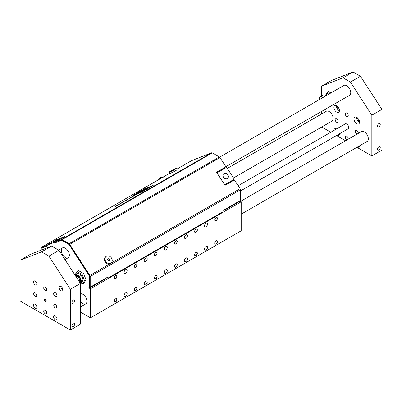 <?xml version="1.0" encoding="UTF-8"?>
<svg xmlns="http://www.w3.org/2000/svg" width="402" height="402" viewBox="0 0 402 402"><rect width="100%" height="100%" fill="white"/><g stroke="black" fill="none" stroke-linecap="round" stroke-linejoin="round"><path stroke-width="0.6" d="M135.318 194.211L136.263 193.734L135.318 194.211M136.117 193.935L135.519 194.156M148.986 187.322L149.926 186.779L148.152 187.473L145.991 188.724L149.016 187.387L146.715 188.598M152.639 185.719L149.016 187.387M148.147 187.478L143.569 189.814L147.243 188.066M153.172 185.422L144.449 188.829L132.951 195.462L141.675 192.055L153.172 185.422L141.8 192.071L132.967 195.533M153.026 185.493L141.72 192.02L133.092 195.397L144.403 188.865L153.026 185.493M146.499 188.121L145.363 188.568M144.403 188.865L133.519 195.231M144.303 189.794L146.454 188.593L144.328 189.839M146.484 188.659L146.157 188.895L146.454 188.593M145.64 189.126L145.197 189.337L145.64 189.126M144.675 189.633L144.338 189.86M146.187 188.955L144.886 189.628M143.941 190.166L140.916 191.89M144.881 189.623L143.976 190.226M141.549 191.206L140.092 191.839L141.584 191.267M141.921 190.99L141.564 191.231M142.544 190.714L142.202 190.91M140.062 191.779L140.76 191.664M119.912 203.623L121.912 202.839L119.942 203.688M121.133 203.211L119.957 203.673L121.133 203.211M121.906 202.849L120.158 203.603M121.947 202.899L120.143 203.759M138.218 192.99L140.082 191.945L138.233 193.03M139.856 192.267L137.901 193.392L141.167 191.769L140.142 192.277L139.826 192.206L140.082 191.945M139.856 192.272L138.313 193.03M144.207 190.01L144.675 189.779M136.142 193.92L137.042 193.543L136.167 193.97M136.389 193.92L135.484 194.297M141.288 191.508L140.921 191.648M140.037 192.161L140.579 192.025M144.328 188.995L145.358 188.563L144.348 189.03M145.358 188.563L144.418 189.091M144.464 189.081L143.685 189.498M141.167 191.769L137.901 193.392M142.419 190.096L143.625 189.483L142.434 190.116M142.891 189.875L143.212 189.669L142.891 189.875M143.64 189.508L143.022 189.925M146.911 188.111L147.76 187.704M146.76 188.171L144.338 189.588M137.439 192.97L138.223 192.638L137.469 193.03M138.092 192.714L136.303 193.623L137.444 193.181M137.871 192.925L137.439 193.146M143.981 189.709L141.67 190.91L143.981 189.709M141.67 190.91L142.027 190.849M144.308 189.523L142.373 190.714M137.107 193.267L136.338 193.689M137.273 193.302L138.801 192.488L137.142 193.332M136.67 193.442L136.404 193.583L136.695 193.493M137.052 193.699L137.318 193.563M137.685 193.473L136.916 193.854M134.997 194.503L134.213 194.834L134.886 194.643M135.389 194.272L134.911 194.462M134.213 194.834L134.851 194.583M139.152 192.236L138.534 192.558L139.152 192.236M138.961 192.387L139.735 191.915M138.997 192.372L139.635 192.045M132.781 196.201L136.861 194.201L132.811 196.256M134.625 195.136L135.167 195M134.705 195.447L133.846 195.859M133.71 195.91L131.58 197.07M135.172 195.176L134.74 195.508M136.404 194.467L134.956 195.211M136.861 194.201L136.439 194.528M138.695 192.548L137.67 193.186M131.544 197.005L131.816 196.874M133.821 195.945L133.524 196.216L133.786 195.88M131.268 197.256L133.499 196.136M132.313 196.754L132.62 196.633M133.524 196.216L132.655 196.699M136.836 193.528L137.248 193.332L136.836 193.528M137.449 193.256L136.78 193.628M130.243 197.709L132.273 196.849L129.153 198.417M132.273 196.849L130.273 197.769M142.494 190.086L141.795 190.493L142.504 190.106M142.112 190.362L142.826 190.056M142.363 190.282L141.826 190.553M128.278 199.01L126.474 199.864L129.419 198.482L128.012 199.307M129.419 198.482L127.73 199.397M127.218 199.583L126.72 199.889M127.71 199.402L127.248 199.648M127.967 199.045L126.916 199.719M141.147 190.925L141.8 190.513L141.157 190.95M141.248 190.935L141.8 190.513M126.494 199.965L125.575 200.578L126.494 199.965M126.725 199.874L125.806 200.487M140.63 191.126L141.514 190.779L140.63 191.126M141.057 190.985L140.388 191.427M141.373 190.865L141.087 191.05M124.484 200.99L122.967 201.95L126.313 200.362L124.484 200.99M124.756 200.884L124.836 201.136M124.238 201.256L121.66 202.789M124.223 201.271L126.278 200.296M139.73 191.648L140.373 191.397L139.73 191.648M121.278 202.839L121.65 202.769M122.474 202.312L123.319 201.824L122.474 202.312M123.263 201.94L122.911 202.141M122.148 202.497L123.203 202.085L122.183 202.563M123.203 202.085L123.514 201.91L123.238 202.151M123.645 201.648L123.374 201.754M119.58 203.955L118.665 204.568L119.58 203.955M119.816 203.864L118.897 204.477M139.373 191.854L138.695 192.246L139.373 191.854M139.886 191.674L138.997 192.201M118.228 204.814L116.424 205.668L119.369 204.286L117.962 205.11M119.369 204.286L117.68 205.196M117.168 205.387L116.449 205.749M117.66 205.206L117.198 205.447M117.917 204.844L116.866 205.522M138.107 192.729L138.841 192.221M138.459 192.473L138.75 192.282L138.459 192.473M117.54 205.357L115.284 206.301L116.977 205.638L116.067 206.286L117.54 205.357L116.067 206.286M116.434 205.849L115.088 206.588M115.284 206.301L115.801 206.176M47.381 245.768L46.979 245.185L56.375 239.758L64.843 236.441L55.446 241.868L55.767 242.496L61.737 240.16A0.709 0.412 -120 0 1 62.059 240.215L69.094 244.275A0.709 0.412 60 0 1 69.415 244.597L89.515 275.677A0.709 0.412 60 0 1 89.696 276.224L89.696 286.922A0.709 0.412 -120 0 1 89.581 287.229L89.259 287.485L89.661 288.063L89.963 287.822A1.422 0.819 60 0 0 90.199 287.214L90.199 276.516A1.422 0.819 60 0 0 89.837 275.42L69.737 244.341A1.422 0.819 60 0 0 69.094 243.692L219.341 156.951L212.306 152.886A1.422 0.819 -120 0 0 211.658 152.785L191.558 160.659A1.422 0.819 -120 0 0 191.498 160.689A1.422 0.819 -120 0 0 191.437 160.73M212.306 152.886L62.059 239.632A1.422 0.819 -120 0 0 61.411 239.532L55.446 241.868M46.979 245.185L41.311 247.401A1.422 0.819 -120 0 0 41.25 247.431A1.422 0.819 -120 0 0 40.954 248.084L40.954 250.23M171.905 170.408A4.085 0.291 -27.1 0 0 169.167 172.101A4.085 0.291 -27.1 0 0 169.167 172.131A4.085 0.291 -27.1 0 0 172.935 170.528A4.085 0.291 -27.1 0 0 176.438 168.408L177.086 169.669A4.085 0.291 152.9 0 1 173.579 171.79A4.085 0.291 152.9 0 1 169.81 173.393A4.085 0.291 152.9 0 1 169.81 173.362M116.761 299.671A1.749 1.01 -60 0 1 115.997 301.43A1.749 1.01 -60 0 1 114.65 301.897A1.749 1.01 -60 0 1 114.289 301.098A1.749 1.01 -60 0 1 115.052 299.339A1.749 1.01 -60 0 1 116.399 298.872A1.749 1.01 -60 0 1 116.761 299.671M136.861 288.068A1.749 1.01 -60 0 1 136.097 289.822A1.749 1.01 -60 0 1 134.75 290.294A1.749 1.01 -60 0 1 134.389 289.49A1.749 1.01 -60 0 1 135.152 287.737A1.749 1.01 -60 0 1 136.499 287.264A1.749 1.01 -60 0 1 136.861 288.068M156.961 276.46A1.749 1.01 -60 0 1 156.197 278.219A1.749 1.01 -60 0 1 154.85 278.686A1.749 1.01 -60 0 1 154.489 277.888A1.749 1.01 -60 0 1 155.252 276.129A1.749 1.01 -60 0 1 156.599 275.661A1.749 1.01 -60 0 1 156.961 276.46M177.061 264.858A1.749 1.01 -60 0 1 176.297 266.616A1.749 1.01 -60 0 1 174.95 267.084A1.749 1.01 -60 0 1 174.589 266.285A1.749 1.01 -60 0 1 175.352 264.526A1.749 1.01 -60 0 1 176.699 264.059A1.749 1.01 -60 0 1 177.061 264.858M197.161 253.25A1.749 1.01 -60 0 1 196.397 255.009A1.749 1.01 -60 0 1 195.05 255.476A1.749 1.01 -60 0 1 194.689 254.677A1.749 1.01 -60 0 1 195.452 252.918A1.749 1.01 -60 0 1 196.799 252.451A1.749 1.01 -60 0 1 197.161 253.25M217.261 241.647A1.749 1.01 -60 0 1 216.497 243.406A1.749 1.01 -60 0 1 215.15 243.873A1.749 1.01 -60 0 1 214.789 243.074A1.749 1.01 -60 0 1 215.552 241.316A1.749 1.01 -60 0 1 216.899 240.848A1.749 1.01 -60 0 1 217.261 241.647M116.761 276.46A1.749 1.01 -60 0 1 115.997 278.219A1.749 1.01 -60 0 1 114.65 278.686A1.749 1.01 -60 0 1 114.289 277.888A1.749 1.01 -60 0 1 115.052 276.129A1.749 1.01 -60 0 1 116.399 275.661A1.749 1.01 -60 0 1 116.761 276.46M136.861 264.858A1.749 1.01 -60 0 1 136.097 266.616A1.749 1.01 -60 0 1 134.75 267.084A1.749 1.01 -60 0 1 134.389 266.285A1.749 1.01 -60 0 1 135.152 264.526A1.749 1.01 -60 0 1 136.499 264.059A1.749 1.01 -60 0 1 136.861 264.858M156.961 253.25A1.749 1.01 -60 0 1 156.197 255.009A1.749 1.01 -60 0 1 154.85 255.476A1.749 1.01 -60 0 1 154.489 254.677A1.749 1.01 -60 0 1 155.252 252.918A1.749 1.01 -60 0 1 156.599 252.451A1.749 1.01 -60 0 1 156.961 253.25M177.061 241.647A1.749 1.01 -60 0 1 176.297 243.406A1.749 1.01 -60 0 1 174.95 243.873A1.749 1.01 -60 0 1 174.589 243.074A1.749 1.01 -60 0 1 175.352 241.316A1.749 1.01 -60 0 1 176.699 240.848A1.749 1.01 -60 0 1 177.061 241.647M197.161 230.044A1.749 1.01 -60 0 1 196.397 231.798A1.749 1.01 -60 0 1 195.05 232.271A1.749 1.01 -60 0 1 194.689 231.467A1.749 1.01 -60 0 1 195.452 229.713A1.749 1.01 -60 0 1 196.799 229.24A1.749 1.01 -60 0 1 197.161 230.044M217.261 218.437A1.749 1.01 -60 0 1 216.497 220.195A1.749 1.01 -60 0 1 215.15 220.663A1.749 1.01 -60 0 1 214.789 219.864A1.749 1.01 -60 0 1 215.552 218.105A1.749 1.01 -60 0 1 216.899 217.638A1.749 1.01 -60 0 1 217.261 218.437M116.52 275.511A1.94 1.121 -60 0 1 116.897 276.38A1.94 1.121 -60 0 1 116.067 278.315A1.94 1.121 -60 0 1 114.58 278.867M136.62 263.903A1.94 1.121 -60 0 1 136.997 264.777A1.94 1.121 -60 0 1 136.167 266.712A1.94 1.121 -60 0 1 134.68 267.265M156.72 275.511A1.94 1.121 -60 0 1 157.097 276.385A1.94 1.121 -60 0 1 156.267 278.32A1.94 1.121 -60 0 1 154.78 278.867M176.82 240.697A1.94 1.121 -60 0 1 177.197 241.567A1.94 1.121 -60 0 1 176.367 243.501A1.94 1.121 -60 0 1 174.88 244.054M196.92 252.3A1.94 1.121 -60 0 1 197.297 253.175A1.94 1.121 -60 0 1 196.467 255.109A1.94 1.121 -60 0 1 194.98 255.657M217.02 217.487A1.94 1.121 -60 0 1 217.397 218.361A1.94 1.121 -60 0 1 216.567 220.296A1.94 1.121 -60 0 1 215.08 220.844M217.02 240.697A1.94 1.121 -60 0 1 217.397 241.567A1.94 1.121 -60 0 1 216.567 243.501A1.94 1.121 -60 0 1 215.08 244.054M196.92 229.09A1.94 1.121 -60 0 1 197.297 229.964A1.94 1.121 -60 0 1 196.467 231.899A1.94 1.121 -60 0 1 194.98 232.451M156.72 252.3A1.94 1.121 -60 0 1 157.097 253.175A1.94 1.121 -60 0 1 156.267 255.109A1.94 1.121 -60 0 1 154.78 255.657M176.82 263.903A1.94 1.121 -60 0 1 177.197 264.777A1.94 1.121 -60 0 1 176.367 266.712A1.94 1.121 -60 0 1 174.88 267.265M136.62 287.113A1.94 1.121 -60 0 1 136.997 287.988A1.94 1.121 -60 0 1 136.167 289.922A1.94 1.121 -60 0 1 134.68 290.475M116.52 298.721A1.94 1.121 -60 0 1 116.897 299.59A1.94 1.121 -60 0 1 116.067 301.525A1.94 1.121 -60 0 1 114.58 302.078M89.339 287.42L88.691 287.792L90.45 288.807L90.45 317.821L241.2 230.783L241.2 201.774L90.45 288.807M240.12 201.151L241.2 201.774M90.199 287.214L105.274 278.501A1.422 0.819 -120 0 1 105.038 279.119L89.661 288.063M219.341 156.951A1.422 0.819 60 0 1 219.984 157.594L225.954 166.82L216.557 172.247L225.025 185.342L234.421 179.915L240.084 188.674A1.422 0.819 60 0 1 240.446 189.769L240.446 200.467A1.422 0.819 -120 0 1 240.21 201.075L224.834 210.02L224.557 209.638M240.21 201.075L225.135 209.779A1.422 0.819 60 0 0 225.371 209.171L225.371 208.879L222.859 210.623L222.859 211.784L107.786 278.219L107.284 277.928L107.284 277.35M65.325 248.19A5.683 3.281 -120 0 0 62.481 247.908A5.683 3.281 -120 0 0 62.481 254.476A5.683 3.281 -120 0 0 68.169 257.757A5.683 3.281 -120 0 0 69.038 253.2A5.683 3.281 -120 0 0 65.325 248.19M110.58 263.23A4.085 3.322 51.4 0 0 111.148 262.883A4.085 3.322 51.4 0 0 111.193 257.617A4.085 3.322 51.4 0 0 106.048 256.496A4.085 3.322 51.4 0 0 105.761 261.436A4.085 3.322 51.4 0 0 110.58 263.23M109.098 260.581A1.025 0.834 51.4 0 0 109.5 259.742L109.404 259.044L108.746 258.798A1.025 0.834 51.4 0 0 107.706 259.697A1.025 0.834 51.4 0 0 109.098 260.581M111.148 262.883L110.5 263.4A4.085 3.322 -128.6 0 1 109.937 263.747A4.085 3.322 -128.6 0 1 105.113 261.953A4.085 3.322 -128.6 0 1 105.399 257.014L106.048 256.496M176.438 168.408A4.085 0.291 -27.1 0 0 173.438 169.624M171.89 170.729L173.714 169.8L171.996 168.689L171.89 170.734M127.132 270.531A2.131 1.231 -60 0 1 126.203 272.677A2.131 1.231 -60 0 1 124.56 273.249A2.131 1.231 -60 0 1 124.56 270.787A2.131 1.231 -60 0 1 126.69 269.556A2.131 1.231 -60 0 1 127.132 270.531M147.232 258.928A2.131 1.231 -60 0 1 146.303 261.074A2.131 1.231 -60 0 1 144.66 261.642A2.131 1.231 -60 0 1 144.66 259.179A2.131 1.231 -60 0 1 146.79 257.948A2.131 1.231 -60 0 1 147.232 258.928M167.332 270.531A2.131 1.231 -60 0 1 166.403 272.677A2.131 1.231 -60 0 1 164.76 273.249A2.131 1.231 -60 0 1 164.76 270.787A2.131 1.231 -60 0 1 166.89 269.556A2.131 1.231 -60 0 1 167.332 270.531M187.432 235.718A2.131 1.231 -60 0 1 186.503 237.863A2.131 1.231 -60 0 1 184.86 238.431A2.131 1.231 -60 0 1 184.86 235.974A2.131 1.231 -60 0 1 186.99 234.743A2.131 1.231 -60 0 1 187.432 235.718M207.532 247.32A2.131 1.231 -60 0 1 206.603 249.466A2.131 1.231 -60 0 1 204.96 250.039A2.131 1.231 -60 0 1 204.96 247.577A2.131 1.231 -60 0 1 207.09 246.346A2.131 1.231 -60 0 1 207.532 247.32M207.532 224.11A2.131 1.231 -60 0 1 206.603 226.256A2.131 1.231 -60 0 1 204.96 226.828A2.131 1.231 -60 0 1 204.96 224.366A2.131 1.231 -60 0 1 207.09 223.135A2.131 1.231 -60 0 1 207.532 224.11M167.332 247.32A2.131 1.231 -60 0 1 166.403 249.466A2.131 1.231 -60 0 1 164.76 250.039A2.131 1.231 -60 0 1 164.76 247.577A2.131 1.231 -60 0 1 166.89 246.346A2.131 1.231 -60 0 1 167.332 247.32M187.432 258.928A2.131 1.231 -60 0 1 186.503 261.074A2.131 1.231 -60 0 1 184.86 261.642A2.131 1.231 -60 0 1 184.86 259.179A2.131 1.231 -60 0 1 186.99 257.948A2.131 1.231 -60 0 1 187.432 258.928M147.232 282.134A2.131 1.231 -60 0 1 146.303 284.279A2.131 1.231 -60 0 1 144.66 284.852A2.131 1.231 -60 0 1 144.66 282.39A2.131 1.231 -60 0 1 146.79 281.159A2.131 1.231 -60 0 1 147.232 282.134M127.132 293.741A2.131 1.231 -60 0 1 126.203 295.887A2.131 1.231 -60 0 1 124.56 296.455A2.131 1.231 -60 0 1 124.56 293.993A2.131 1.231 -60 0 1 126.69 292.767A2.131 1.231 -60 0 1 127.132 293.741M116.947 276.41A1.94 1.121 -60 0 1 116.098 278.365A1.94 1.121 -60 0 1 114.605 278.882A1.94 1.121 -60 0 1 114.605 276.641A1.94 1.121 -60 0 1 116.545 275.526A1.94 1.121 -60 0 1 116.947 276.41M137.047 264.807A1.94 1.121 -60 0 1 136.198 266.757A1.94 1.121 -60 0 1 134.705 267.28A1.94 1.121 -60 0 1 134.705 265.039A1.94 1.121 -60 0 1 136.645 263.918A1.94 1.121 -60 0 1 137.047 264.807M157.147 276.41A1.94 1.121 -60 0 1 156.298 278.365A1.94 1.121 -60 0 1 154.805 278.882A1.94 1.121 -60 0 1 154.805 276.641A1.94 1.121 -60 0 1 156.745 275.526A1.94 1.121 -60 0 1 157.147 276.41M177.247 241.597A1.94 1.121 -60 0 1 176.398 243.552A1.94 1.121 -60 0 1 174.905 244.069A1.94 1.121 -60 0 1 174.905 241.828A1.94 1.121 -60 0 1 176.845 240.708A1.94 1.121 -60 0 1 177.247 241.597M197.347 253.205A1.94 1.121 -60 0 1 196.498 255.154A1.94 1.121 -60 0 1 195.005 255.672A1.94 1.121 -60 0 1 195.005 253.436A1.94 1.121 -60 0 1 196.945 252.315A1.94 1.121 -60 0 1 197.347 253.205M217.447 218.386A1.94 1.121 -60 0 1 216.598 220.341A1.94 1.121 -60 0 1 215.105 220.859A1.94 1.121 -60 0 1 215.105 218.618A1.94 1.121 -60 0 1 217.045 217.502A1.94 1.121 -60 0 1 217.447 218.386M217.447 241.597A1.94 1.121 -60 0 1 216.598 243.552A1.94 1.121 -60 0 1 215.105 244.069A1.94 1.121 -60 0 1 215.105 241.828A1.94 1.121 -60 0 1 217.045 240.708A1.94 1.121 -60 0 1 217.447 241.597M197.347 229.994A1.94 1.121 -60 0 1 196.498 231.944A1.94 1.121 -60 0 1 195.005 232.467A1.94 1.121 -60 0 1 195.005 230.225A1.94 1.121 -60 0 1 196.945 229.105A1.94 1.121 -60 0 1 197.347 229.994M157.147 253.2A1.94 1.121 -60 0 1 156.298 255.154A1.94 1.121 -60 0 1 154.805 255.672A1.94 1.121 -60 0 1 154.805 253.436A1.94 1.121 -60 0 1 156.745 252.315A1.94 1.121 -60 0 1 157.147 253.2M177.247 264.807A1.94 1.121 -60 0 1 176.398 266.757A1.94 1.121 -60 0 1 174.905 267.28A1.94 1.121 -60 0 1 174.905 265.039A1.94 1.121 -60 0 1 176.845 263.918A1.94 1.121 -60 0 1 177.247 264.807M137.047 288.018A1.94 1.121 -60 0 1 136.198 289.968A1.94 1.121 -60 0 1 134.705 290.49A1.94 1.121 -60 0 1 134.705 288.249A1.94 1.121 -60 0 1 136.645 287.128A1.94 1.121 -60 0 1 137.047 288.018M116.947 299.621A1.94 1.121 -60 0 1 116.098 301.575A1.94 1.121 -60 0 1 114.605 302.093A1.94 1.121 -60 0 1 114.605 299.852A1.94 1.121 -60 0 1 116.545 298.731A1.94 1.121 -60 0 1 116.947 299.621M80.4 312.017L90.45 317.821M80.4 301.133A5.683 3.281 -120 0 0 85.757 303.887A5.683 3.281 -120 0 0 86.626 299.329A5.683 3.281 -120 0 0 82.912 294.319A5.683 3.281 -120 0 0 80.4 293.887M217.06 172.825L226.607 167.312L234.306 179.217L224.758 184.729L216.974 172.895M227.331 178.573A3.045 2.477 -128.6 0 1 223.638 177.418A3.045 2.477 -128.6 0 1 223.783 173.644A3.045 2.477 -128.6 0 1 227.617 174.478A3.045 2.477 -128.6 0 1 227.582 178.403A3.045 2.477 -128.6 0 1 227.331 178.573M234.306 179.217L224.698 184.835M233.984 179.478L234.311 179.98M225.849 166.9L226.251 167.518M47.094 245.2L56.642 239.687L64.34 236.677L54.793 242.185L47.094 245.2L47.416 245.833L41.436 248.175A0.709 0.412 60 0 0 41.401 248.19A0.709 0.412 60 0 0 41.255 248.516L41.255 250.114M89.696 286.616L88.691 287.792M89.475 275.611L89.214 275.762A0.709 0.412 60 0 1 89.395 276.31L89.395 286.792M54.069 241.582L58.426 239.552L54.069 241.582M55.747 242.456L55.114 242.818L54.793 242.185M69.079 244.265L68.827 244.411A0.709 0.412 60 0 1 69.149 244.733L69.405 244.582M68.827 244.411L61.823 240.366L62.074 240.225M61.797 240.145L61.501 240.316A0.709 0.412 60 0 1 61.823 240.366M89.214 275.762L69.149 244.733M61.501 240.316L55.114 242.818M77.179 271.571L78.686 270.702L83.621 273.551L86.083 279.908L83.621 283.415L82.114 284.284L84.576 280.777L82.114 274.42L77.179 271.571L74.847 274.888M225.135 209.779L224.834 210.02M62.059 239.632L69.094 243.692M47.3 245.813L41.637 248.034A0.709 0.412 -120 0 0 41.602 248.049A0.709 0.412 -120 0 0 41.527 248.119M225.954 166.82L216.593 172.297M105.279 278.506L107.786 277.058L107.786 278.219M80.526 283.37L82.114 284.284M82.114 274.42L83.621 273.551M84.576 280.777L86.083 279.908M79.129 281.506A2.844 1.643 -120 0 0 79.646 280.249A2.844 1.643 -120 0 0 78.405 277.39A2.844 1.643 -120 0 0 76.214 276.626L76.038 276.727M30.15 254.461L51.592 246.064L58.958 250.315L80.4 283.47L80.4 324.203L70.35 330.007L20.1 300.992L20.1 260.265L30.15 254.461M319.027 99.791L318.876 98.902L320.761 96.219L322.354 97.475A4.618 2.668 -120 0 0 319.525 97.731A4.618 2.668 -120 0 0 319.103 99.751M322.68 97.686A4.618 2.668 -120 0 0 322.354 97.475L322.711 97.671M324.56 96.601L322.329 95.314L320.761 96.219M62.928 289.832A2.296 1.327 60 0 1 62.561 289.666A2.296 1.327 60 0 1 60.938 286.852A2.296 1.327 60 0 1 60.978 286.455M60.943 286.716A2.648 1.533 60 0 1 60.938 286.566A2.648 1.533 60 0 1 60.938 286.435M80.385 283.45L81.239 282.958L83.124 280.274L82.475 277.676L81.239 275.415L79.646 274.159L77.47 273.234L75.903 274.144L75.104 275.28M80.184 283.139L81.561 281.179L83.124 280.274M81.561 281.179L79.671 276.32L81.239 275.415M79.671 276.32L75.903 274.144M79.812 282.511L79.787 282.526A4.05 2.337 -120 0 0 79.812 282.511A4.05 2.337 -120 0 0 80.651 280.656A4.05 2.337 -120 0 0 78.882 276.581A4.05 2.337 -120 0 0 75.762 275.496A4.05 2.337 -120 0 0 75.687 275.541M79.782 282.516A4.05 2.337 -120 0 0 80.5 280.742A4.05 2.337 -120 0 0 78.732 276.666A4.05 2.337 -120 0 0 75.611 275.581A4.05 2.337 -120 0 0 75.395 275.737M238.18 185.729L345.303 123.881A2.844 1.643 60 0 1 347.494 124.645A2.844 1.643 60 0 1 348.735 127.504A2.844 1.643 60 0 1 348.147 128.806L240.446 190.985M240.542 201.392L361.468 131.575A5.683 3.281 60 0 1 365.85 133.097A5.683 3.281 60 0 1 368.332 138.821A5.683 3.281 60 0 1 367.157 141.419L241.2 214.14M227.316 168.413L326.293 111.264A5.683 3.281 60 0 1 330.675 112.791A5.683 3.281 60 0 1 333.157 118.51A5.683 3.281 60 0 1 331.982 121.113L233.497 177.97M73.365 326.369A1.94 1.121 -60 0 1 72.395 326.464A1.94 1.121 -60 0 1 72.395 324.223A1.94 1.121 -60 0 1 74.335 323.102A1.94 1.121 -60 0 1 74.631 324.655A1.94 1.121 -60 0 1 73.365 326.369M73.365 303.158A1.94 1.121 -60 0 1 72.395 303.254A1.94 1.121 -60 0 1 72.395 301.013A1.94 1.121 -60 0 1 74.335 299.892A1.94 1.121 -60 0 1 74.631 301.45A1.94 1.121 -60 0 1 73.365 303.158M62.928 289.747A2.648 1.533 60 0 1 62.38 290.958A2.648 1.533 60 0 1 59.727 289.43A2.648 1.533 60 0 1 59.727 286.37A2.648 1.533 60 0 1 61.772 287.078A2.648 1.533 60 0 1 62.928 289.747M36.833 307.173A2.347 1.352 60 0 1 36.346 308.244A2.347 1.352 60 0 1 34.004 306.892A2.347 1.352 60 0 1 34.004 304.183A2.347 1.352 60 0 1 35.808 304.811A2.347 1.352 60 0 1 36.833 307.173M56.933 295.565A2.347 1.352 60 0 1 56.446 296.641A2.347 1.352 60 0 1 54.104 295.289A2.347 1.352 60 0 1 54.104 292.581A2.347 1.352 60 0 1 55.908 293.209A2.347 1.352 60 0 1 56.933 295.565M36.833 283.963A2.347 1.352 60 0 1 36.346 285.038A2.347 1.352 60 0 1 34.004 283.681A2.347 1.352 60 0 1 34.004 280.973A2.347 1.352 60 0 1 35.808 281.601A2.347 1.352 60 0 1 36.833 283.963M56.933 318.776A2.347 1.352 60 0 1 56.446 319.851A2.347 1.352 60 0 1 54.104 318.495A2.347 1.352 60 0 1 54.104 315.791A2.347 1.352 60 0 1 55.908 316.419A2.347 1.352 60 0 1 56.933 318.776M56.782 307.088A2.131 1.231 60 0 1 56.34 308.063A2.131 1.231 60 0 1 54.697 307.49A2.131 1.231 60 0 1 53.767 305.344A2.131 1.231 60 0 1 54.21 304.369A2.131 1.231 60 0 1 55.853 304.942A2.131 1.231 60 0 1 56.782 307.088M46.732 289.676A2.131 1.231 60 0 1 46.29 290.656A2.131 1.231 60 0 1 44.647 290.083A2.131 1.231 60 0 1 43.717 287.938A2.131 1.231 60 0 1 44.16 286.963A2.131 1.231 60 0 1 45.803 287.531A2.131 1.231 60 0 1 46.732 289.676M46.732 312.887A2.131 1.231 60 0 1 46.29 313.861A2.131 1.231 60 0 1 44.647 313.294A2.131 1.231 60 0 1 43.717 311.148A2.131 1.231 60 0 1 44.16 310.173A2.131 1.231 60 0 1 45.803 310.741A2.131 1.231 60 0 1 46.732 312.887M36.682 295.48A2.131 1.231 60 0 1 36.24 296.455A2.131 1.231 60 0 1 34.597 295.887A2.131 1.231 60 0 1 33.667 293.741A2.131 1.231 60 0 1 34.11 292.762A2.131 1.231 60 0 1 35.753 293.334A2.131 1.231 60 0 1 36.682 295.48M51.592 246.064L41.542 251.868L20.1 260.265M80.4 283.47L70.35 289.274L48.908 256.119L58.958 250.315M48.908 256.119L41.542 251.868M70.35 289.274L70.35 330.007M44.185 299.812A1.467 0.849 60 0 1 44.491 299.138A1.467 0.849 60 0 1 45.959 299.987A1.467 0.849 60 0 1 45.959 301.686A1.467 0.849 60 0 1 44.828 301.289A1.467 0.849 60 0 1 44.185 299.812M378.885 149.976A1.94 1.121 -60 0 1 377.915 150.072A1.94 1.121 -60 0 1 377.915 147.83A1.94 1.121 -60 0 1 379.855 146.71A1.94 1.121 -60 0 1 380.151 148.268A1.94 1.121 -60 0 1 378.885 149.976M378.885 126.766A1.94 1.121 -60 0 1 377.915 126.861A1.94 1.121 -60 0 1 377.915 124.625A1.94 1.121 -60 0 1 379.855 123.504A1.94 1.121 -60 0 1 380.151 125.057A1.94 1.121 -60 0 1 378.885 126.766M359.504 145.841A3.909 2.256 60 0 1 358.73 147.137A3.909 2.256 60 0 1 357.222 147.157M336.434 105.615A3.909 2.256 -120 0 0 339.429 110.801M337.534 106.399A2.347 1.352 -120 0 0 337.529 106.53A2.347 1.352 -120 0 0 339.303 109.46M339.439 110.53A3.909 2.256 60 0 1 338.63 112.319A3.909 2.256 60 0 1 334.72 110.063A3.909 2.256 60 0 1 334.72 105.55A3.909 2.256 60 0 1 337.73 106.6A3.909 2.256 60 0 1 339.439 110.53M356.534 117.223A3.909 2.256 -120 0 0 359.529 122.409M357.634 118.002A2.347 1.352 -120 0 0 357.629 118.133A2.347 1.352 -120 0 0 359.403 121.067M359.539 122.138A3.909 2.256 60 0 1 358.73 123.927A3.909 2.256 60 0 1 354.82 121.67A3.909 2.256 60 0 1 354.82 117.158A3.909 2.256 60 0 1 357.83 118.203A3.909 2.256 60 0 1 359.539 122.138M339.439 133.831A3.909 2.256 60 0 1 338.63 135.529A3.909 2.256 60 0 1 336.755 135.384M333.911 130.459A3.909 2.256 60 0 1 334.72 128.761A3.909 2.256 60 0 1 336.595 128.911M338.182 121.409A2.131 1.231 60 0 1 337.74 122.389A2.131 1.231 60 0 1 335.61 121.158A2.131 1.231 60 0 1 335.61 118.696A2.131 1.231 60 0 1 337.253 119.263A2.131 1.231 60 0 1 338.182 121.409M348.232 115.61A2.131 1.231 60 0 1 347.79 116.585A2.131 1.231 60 0 1 345.66 115.354A2.131 1.231 60 0 1 345.66 112.892A2.131 1.231 60 0 1 347.303 113.464A2.131 1.231 60 0 1 348.232 115.61M347.122 139.856A2.131 1.231 60 0 1 345.424 138.072A2.131 1.231 60 0 1 345.66 136.102A2.131 1.231 60 0 1 347.303 136.675A2.131 1.231 60 0 1 348.232 138.821A2.131 1.231 60 0 1 348.177 139.248M357.172 134.052A2.131 1.231 60 0 1 355.474 132.268A2.131 1.231 60 0 1 355.71 130.298A2.131 1.231 60 0 1 357.353 130.871A2.131 1.231 60 0 1 358.282 133.017A2.131 1.231 60 0 1 358.227 133.444M343.66 85.576A5.703 3.291 60 0 1 343.876 85.43A5.703 3.291 60 0 1 348.268 86.958A5.703 3.291 60 0 1 350.76 92.696A5.703 3.291 60 0 1 349.574 95.309A5.703 3.291 60 0 1 349.343 95.42M360.458 76.249L381.9 109.404L371.85 115.203L350.408 82.048L360.458 76.249L353.092 71.993L343.042 77.797L321.6 86.194L331.65 80.39L353.092 71.993M350.408 82.048L343.042 77.797M356.931 147.323L371.85 155.936L381.9 150.132L381.9 109.404M321.756 127.017L330.816 132.243M336.504 135.529L345.564 140.76M321.6 86.194L321.6 95.736M321.6 111.439L321.6 113.977M371.85 155.936L371.85 115.203M325.766 95.907L325.61 95.013L327.494 92.329L329.444 93.782M331.027 92.867L328.514 91.741L327.494 92.329M328.881 94.108A4.12 2.382 -120 0 0 325.972 95.787M327.585 94.857A2.94 1.698 -120 0 0 327.268 95.038M45.974 301.676A1.467 0.849 60 0 1 45.255 301.595A1.467 0.849 60 0 1 45.24 301.585M44.215 299.812A1.467 0.849 60 0 1 44.215 299.797A1.467 0.849 60 0 1 44.506 299.133M45.873 300.55L44.984 301.063L44.511 300.158L44.753 299.505L45.466 299.761L45.939 300.671L45.697 301.319L44.984 301.063M45.3 299.701L44.511 300.158M44.888 301.319A1.427 0.824 60 0 1 44.215 299.832A1.427 0.824 60 0 1 45.225 299.249A1.427 0.824 60 0 1 46.235 300.997A1.427 0.824 60 0 1 45.225 301.58A1.427 0.824 60 0 1 44.888 301.319M61.411 239.532L211.658 152.785M191.558 160.659L176.825 169.162L191.498 160.689M41.25 247.431L169.739 173.252L41.311 247.401M163.046 177.111A3.909 2.256 120 0 0 161.302 177.403A3.909 2.256 120 0 0 159.559 179.126M89.395 276.31L89.691 276.139M41.436 248.175L41.778 247.979M219.984 157.594L69.737 244.341M89.837 275.42L240.084 188.674M240.446 189.769L90.199 276.516M225.371 209.171L240.446 200.467M105.038 279.119L89.963 287.822M158.78 179.578L160.77 177.352L163.257 177.212M169.81 173.393L169.167 172.131M41.401 248.19L41.763 247.984M62.561 289.666L62.812 289.812M60.938 286.852L60.938 286.566M80.4 306.977L85.757 303.887M64.963 259.607L68.169 257.757M225.879 166.704L349.79 95.163M58.637 250.129L62.481 247.908M219.643 157.177L344.107 85.314"/></g></svg>
